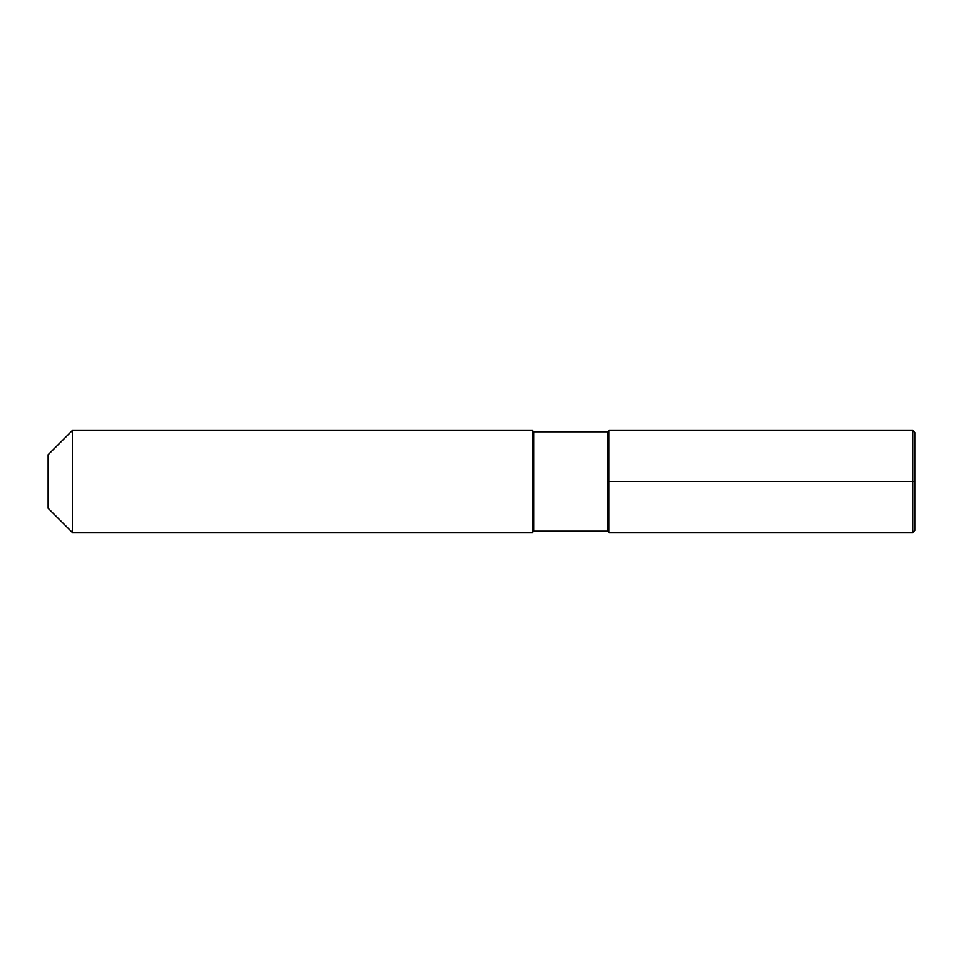 <?xml version="1.0" encoding="UTF-8"?>
<svg xmlns="http://www.w3.org/2000/svg" width="963" height="963" viewBox="0 0 963 963"><rect width="100%" height="100%" fill="white"/><g stroke="black" fill="none" stroke-linecap="round" stroke-linejoin="round"><path stroke-width="1.44" d="M912.816 430.521L914.85 432.556L914.85 530.444L912.816 532.479L912.816 430.521L608.953 430.521L608.953 532.479L608.953 430.521L608.953 532.479L912.816 532.479L912.816 481.5L914.85 481.5L914.85 530.444L912.816 532.479L914.85 530.444L912.816 532.479L608.953 532.479A1.276 1.276 0 0 0 607.677 531.203A1.276 1.276 0 0 1 608.953 532.479L912.816 532.479L608.953 532.479A1.276 1.276 0 0 0 607.677 531.203L533.755 531.203A1.276 1.276 0 0 0 532.479 532.479L72.369 532.479L72.369 430.521L532.479 430.521L72.369 430.521L48.15 454.729L48.15 508.271L48.15 454.729L72.369 430.521L532.479 430.521L532.479 532.479L72.369 532.479L72.369 430.521L48.15 454.729M608.953 430.521A1.276 1.276 0 0 1 607.677 431.797A1.276 1.276 0 0 0 608.953 430.521A1.276 1.276 0 0 1 607.677 431.797L533.755 431.797A1.276 1.276 0 0 1 532.479 430.521L532.479 532.479A1.276 1.276 0 0 1 533.755 531.203A1.276 1.276 0 0 0 532.479 532.479L72.369 532.479L48.15 508.271M533.755 431.797A1.276 1.276 0 0 1 532.479 430.521A1.276 1.276 0 0 0 533.755 431.797L607.677 431.797L533.755 431.797L533.755 531.203L607.677 531.203L533.755 531.203L533.755 431.797M608.953 532.479L608.953 481.5L912.816 481.5M607.677 531.203L607.677 431.797L607.677 531.203"/></g></svg>
